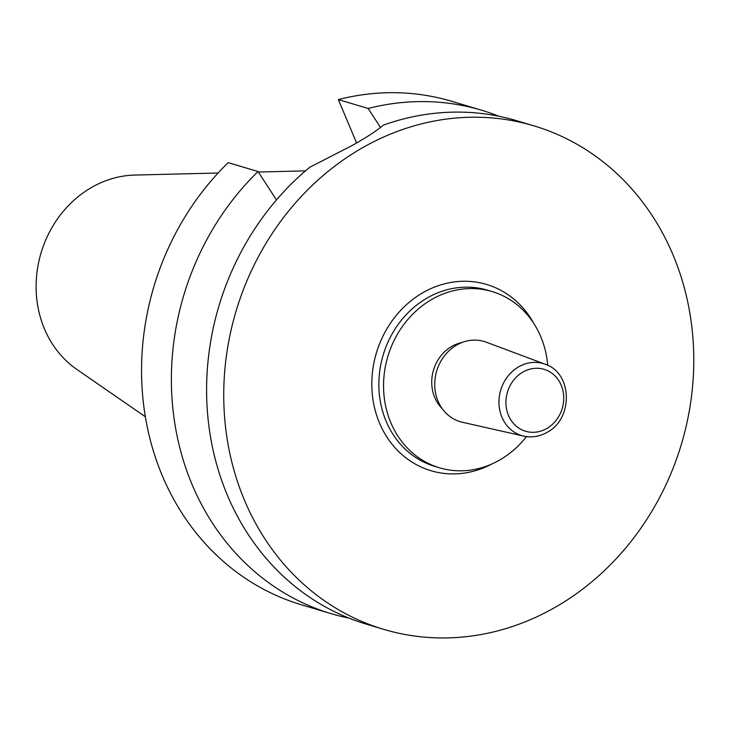 <?xml version="1.0" encoding="UTF-8"?>
<svg xmlns="http://www.w3.org/2000/svg" width="730" height="730" viewBox="0 0 730 730"><rect width="100%" height="100%" fill="white"/><g stroke="black" fill="none" stroke-linecap="round" stroke-linejoin="round"><path stroke-width="1.09" d="M456.798 344.998A41.856 37.02 -73.4 0 1 486.262 342.188L545.21 364.252A37.568 33.233 -73.4 0 0 518.765 366.77A37.568 33.233 -73.4 0 0 499.064 405.041A37.568 33.233 -73.4 0 0 523.757 436.12L462.364 422.259A41.856 37.02 -73.4 0 1 434.852 387.639A41.856 37.02 -73.4 0 1 456.798 344.998M442.197 408.608A38.097 33.699 -73.4 0 1 451.806 346.385A38.097 33.699 -73.4 0 1 461.917 342.552M526.449 436.604A91.953 81.34 -73.4 0 1 499.594 460.064A91.953 81.34 -73.4 0 1 439.506 467.793A91.953 81.34 -73.4 0 1 383.642 390.249A91.953 81.34 -73.4 0 1 432.014 299.3A91.953 81.34 -73.4 0 1 492.102 291.571A91.953 81.34 -73.4 0 1 547.719 365.319M145.343 416.757L76.75 369.362A105.503 93.321 -73.4 0 1 36.5 277.09A105.503 93.321 -73.4 0 1 91.715 187.364A105.503 93.321 -73.4 0 1 134.749 175.063L218.106 173.019M362.217 147.925A262.718 232.395 -73.4 0 1 533.904 125.843A262.718 232.395 -73.4 0 1 693.5 347.389A262.718 232.395 -73.4 0 1 555.302 607.241A262.718 232.395 -73.4 0 1 383.615 629.324A262.718 232.395 -73.4 0 1 224.019 407.769A262.718 232.395 -73.4 0 1 362.217 147.925M383.615 629.324L366.478 624.205A262.718 232.395 -73.4 0 1 208.743 424.86A262.718 232.395 -73.4 0 1 309.666 167.325L352.827 145.124C366.898 137.185 377.072 130.524 383.359 125.131A262.718 232.395 -73.4 0 1 516.758 120.724L533.904 125.843M349.095 618.155A262.718 232.395 -73.4 0 1 331.256 613.693A262.718 232.395 -73.4 0 1 175.127 425.398A262.718 232.395 -73.4 0 1 258.028 171.532L228.207 162.635A262.718 232.395 -73.4 0 0 145.306 416.501A262.718 232.395 -73.4 0 0 301.426 604.787L331.256 613.693M356.578 142.952L338.346 99.581A262.718 232.395 -73.4 0 1 451.715 101.306L481.545 110.212A262.718 232.395 -73.4 0 1 498.918 116.252M338.346 99.581L368.166 108.478A262.718 232.395 -73.4 0 1 481.545 110.212M258.028 171.532L276.469 199.938M380.531 127.513L368.166 108.478M492.102 291.571L487.412 290.175A91.953 81.34 106.6 0 0 427.324 297.904A91.953 81.34 106.6 0 0 378.952 388.853A91.953 81.34 106.6 0 0 434.806 466.388L439.506 467.793M492.029 463.906A97.209 85.985 -73.4 0 1 378.934 421.657A97.209 85.985 -73.4 0 1 423.044 292.611A97.209 85.985 -73.4 0 1 533.904 323.618M522.963 372.045A32.321 28.589 -73.4 0 1 561.197 385.203A32.321 28.589 -73.4 0 1 546.715 428.537A32.321 28.589 -73.4 0 1 508.481 415.379A32.321 28.589 -73.4 0 1 522.963 372.045M523.757 436.12C531.778 437.817 539.525 436.577 546.98 432.397C573.47 418.993 572.648 372.948 545.21 364.252M258.356 172.034L305.45 170.875"/></g></svg>
